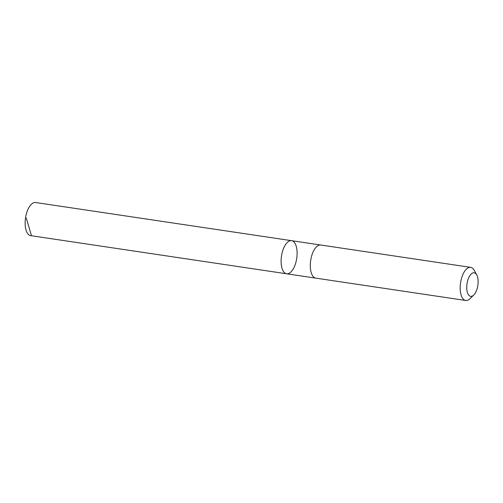<?xml version="1.0" encoding="UTF-8"?>
<svg xmlns="http://www.w3.org/2000/svg" width="503" height="503" viewBox="0 0 503 503"><rect width="100%" height="100%" fill="white"/><g stroke="black" fill="none" stroke-linecap="round" stroke-linejoin="round"><path stroke-width="0.75" d="M287.729 242.056A16.744 7.702 -81.5 0 1 291.57 240.673A16.744 7.702 -81.5 0 1 296.726 258.366A16.744 7.702 -81.5 0 1 286.635 273.789A16.744 7.702 -81.5 0 1 281.114 260.108A16.744 7.702 -81.5 0 1 287.729 242.056A16.744 7.702 -81.5 0 1 291.57 240.673L35.606 202.52A16.744 7.702 98.5 0 0 31.764 203.91A16.744 7.702 98.5 0 0 25.15 221.968A16.744 7.702 98.5 0 0 30.67 235.643L286.635 273.789A16.744 7.702 -81.5 0 1 281.114 260.108A16.744 7.702 -81.5 0 1 287.729 242.056M476.737 274.896L474.247 270.344A16.744 7.702 98.5 0 0 470.651 267.357L320.776 245.018A16.744 7.702 98.5 0 0 310.684 260.447A16.744 7.702 98.5 0 0 315.84 278.14L465.715 300.48A16.744 7.702 98.5 0 0 469.563 299.09A16.744 7.702 98.5 0 0 470.022 298.669L473.738 295.041A11.909 5.483 98.5 0 0 476.737 274.896A11.909 5.483 98.5 0 0 467.061 283.396A11.909 5.483 98.5 0 0 473.411 295.343A11.909 5.483 98.5 0 0 473.738 295.041M470.651 267.357A16.744 7.702 98.5 0 0 460.566 282.78A16.744 7.702 98.5 0 0 465.715 300.48M31.456 235.674L26.288 218.063M320.65 245.005L291.57 240.673M315.714 278.121L286.635 273.789"/></g></svg>
